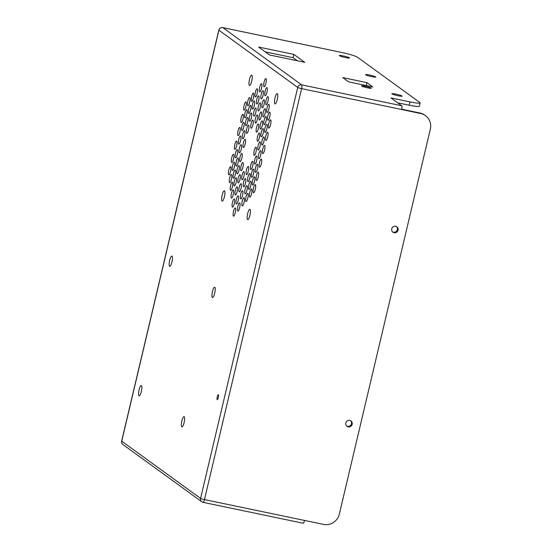 <?xml version="1.0" encoding="UTF-8"?>
<svg xmlns="http://www.w3.org/2000/svg" width="552" height="552" viewBox="0 0 552 552"><rect width="100%" height="100%" fill="white"/><g stroke="black" fill="none" stroke-linecap="round" stroke-linejoin="round"><path stroke-width="0.83" d="M249.78 178.22A4.181 1.014 -78.2 0 0 249.745 173.48A4.181 1.014 -78.2 0 0 247.903 177.364A4.181 1.014 -78.2 0 0 248.034 181.663A4.181 1.014 -78.2 0 0 249.78 178.22M252.65 166.083A4.181 1.014 -78.2 0 0 252.616 161.35A4.181 1.014 -78.2 0 0 250.774 165.234A4.181 1.014 -78.2 0 0 250.905 169.533A4.181 1.014 -78.2 0 0 252.65 166.083M248.276 171.203A4.181 1.014 -78.2 0 0 248.241 166.462A4.181 1.014 -78.2 0 0 246.392 170.347A4.181 1.014 -78.2 0 0 246.53 174.646A4.181 1.014 -78.2 0 0 248.276 171.203M242.873 167.277A4.181 1.014 -78.2 0 0 242.832 162.543A4.181 1.014 -78.2 0 0 240.989 166.421A4.181 1.014 -78.2 0 0 241.127 170.72A4.181 1.014 -78.2 0 0 242.873 167.277M245.185 144.079A4.181 1.014 -78.2 0 0 245.15 139.339A4.181 1.014 -78.2 0 0 243.308 143.223A4.181 1.014 -78.2 0 0 243.439 147.522A4.181 1.014 -78.2 0 0 245.185 144.079M241.838 158.238A4.181 1.014 -78.2 0 0 241.804 153.497A4.181 1.014 -78.2 0 0 239.961 157.382A4.181 1.014 -78.2 0 0 240.092 161.681A4.181 1.014 -78.2 0 0 241.838 158.238M239.851 132.211A4.181 1.014 -78.2 0 0 239.816 127.471A4.181 1.014 -78.2 0 0 237.967 131.355A4.181 1.014 -78.2 0 0 238.105 135.654A4.181 1.014 -78.2 0 0 239.851 132.211M236.622 145.859A4.181 1.014 -78.2 0 0 236.587 141.126A4.181 1.014 -78.2 0 0 234.745 145.01A4.181 1.014 -78.2 0 0 234.876 149.302A4.181 1.014 -78.2 0 0 236.622 145.859M240.555 140.719A4.181 1.014 -78.2 0 0 240.513 135.978A4.181 1.014 -78.2 0 0 238.671 139.863A4.181 1.014 -78.2 0 0 238.809 144.162A4.181 1.014 -78.2 0 0 240.555 140.719M243.784 127.063A4.181 1.014 -78.2 0 0 243.742 122.33A4.181 1.014 -78.2 0 0 241.9 126.215A4.181 1.014 -78.2 0 0 242.038 130.507A4.181 1.014 -78.2 0 0 243.784 127.063M242.956 119.066A4.181 1.014 -78.2 0 0 242.921 114.326A4.181 1.014 -78.2 0 0 241.079 118.211A4.181 1.014 -78.2 0 0 241.21 122.51A4.181 1.014 -78.2 0 0 242.956 119.066M241.196 149.475A4.181 1.014 -78.2 0 0 241.162 144.741A4.181 1.014 -78.2 0 0 239.313 148.626A4.181 1.014 -78.2 0 0 239.451 152.918A4.181 1.014 -78.2 0 0 241.196 149.475M244.543 135.323A4.181 1.014 -78.2 0 0 244.508 130.582A4.181 1.014 -78.2 0 0 242.659 134.467A4.181 1.014 -78.2 0 0 242.797 138.766A4.181 1.014 -78.2 0 0 244.543 135.323M247.648 122.171A4.181 1.014 -78.2 0 0 247.613 117.438A4.181 1.014 -78.2 0 0 245.771 121.323A4.181 1.014 -78.2 0 0 245.902 125.621A4.181 1.014 -78.2 0 0 247.648 122.171M246.772 114.423A4.181 1.014 -78.2 0 0 246.73 109.689A4.181 1.014 -78.2 0 0 244.888 113.574A4.181 1.014 -78.2 0 0 245.026 117.866A4.181 1.014 -78.2 0 0 246.772 114.423M250.518 110.041A4.181 1.014 -78.2 0 0 250.484 105.301A4.181 1.014 -78.2 0 0 248.642 109.186A4.181 1.014 -78.2 0 0 248.773 113.484A4.181 1.014 -78.2 0 0 250.518 110.041M233.517 159.004A4.181 1.014 -78.2 0 0 233.475 154.27A4.181 1.014 -78.2 0 0 231.633 158.155A4.181 1.014 -78.2 0 0 231.771 162.454A4.181 1.014 -78.2 0 0 233.517 159.004M230.584 171.396A4.181 1.014 -78.2 0 0 230.55 166.656A4.181 1.014 -78.2 0 0 228.707 170.54A4.181 1.014 -78.2 0 0 228.838 174.839A4.181 1.014 -78.2 0 0 230.584 171.396M234.338 167.008A4.181 1.014 -78.2 0 0 234.303 162.267A4.181 1.014 -78.2 0 0 232.454 166.152A4.181 1.014 -78.2 0 0 232.592 170.451A4.181 1.014 -78.2 0 0 234.338 167.008M231.467 179.145A4.181 1.014 -78.2 0 0 231.433 174.404A4.181 1.014 -78.2 0 0 229.591 178.289A4.181 1.014 -78.2 0 0 229.722 182.588A4.181 1.014 -78.2 0 0 231.467 179.145M238.091 162.626A4.181 1.014 -78.2 0 0 238.05 157.886A4.181 1.014 -78.2 0 0 236.208 161.77A4.181 1.014 -78.2 0 0 236.346 166.069A4.181 1.014 -78.2 0 0 238.091 162.626M235.221 174.756A4.181 1.014 -78.2 0 0 235.186 170.023A4.181 1.014 -78.2 0 0 233.337 173.901A4.181 1.014 -78.2 0 0 233.475 178.199A4.181 1.014 -78.2 0 0 235.221 174.756M232.351 186.893A4.181 1.014 -78.2 0 0 232.316 182.153A4.181 1.014 -78.2 0 0 230.474 186.038A4.181 1.014 -78.2 0 0 230.605 190.337A4.181 1.014 -78.2 0 0 232.351 186.893M244.046 202.487A4.181 1.014 -78.2 0 0 244.012 197.754A4.181 1.014 -78.2 0 0 242.162 201.639A4.181 1.014 -78.2 0 0 242.3 205.937A4.181 1.014 -78.2 0 0 244.046 202.487M238.16 200.59A4.181 1.014 -78.2 0 0 238.126 195.85A4.181 1.014 -78.2 0 0 236.284 199.734A4.181 1.014 -78.2 0 0 236.415 204.033A4.181 1.014 -78.2 0 0 238.16 200.59M239.672 207.607A4.181 1.014 -78.2 0 0 239.63 202.867A4.181 1.014 -78.2 0 0 237.788 206.752A4.181 1.014 -78.2 0 0 237.926 211.05A4.181 1.014 -78.2 0 0 239.672 207.607M242.542 195.47A4.181 1.014 -78.2 0 0 242.5 190.737A4.181 1.014 -78.2 0 0 240.658 194.614A4.181 1.014 -78.2 0 0 240.789 198.913A4.181 1.014 -78.2 0 0 242.542 195.47M233.234 194.642A4.181 1.014 -78.2 0 0 233.199 189.902A4.181 1.014 -78.2 0 0 231.35 193.786A4.181 1.014 -78.2 0 0 231.488 198.085A4.181 1.014 -78.2 0 0 233.234 194.642M237.132 191.551A4.181 1.014 -78.2 0 0 237.098 186.811A4.181 1.014 -78.2 0 0 235.249 190.695A4.181 1.014 -78.2 0 0 235.387 194.994A4.181 1.014 -78.2 0 0 237.132 191.551M234.262 203.681A4.181 1.014 -78.2 0 0 234.227 198.941A4.181 1.014 -78.2 0 0 232.385 202.825A4.181 1.014 -78.2 0 0 232.516 207.124A4.181 1.014 -78.2 0 0 234.262 203.681M236.104 182.505A4.181 1.014 -78.2 0 0 236.063 177.772A4.181 1.014 -78.2 0 0 234.22 181.656A4.181 1.014 -78.2 0 0 234.358 185.948A4.181 1.014 -78.2 0 0 236.104 182.505M238.975 170.375A4.181 1.014 -78.2 0 0 238.933 165.635A4.181 1.014 -78.2 0 0 237.091 169.519A4.181 1.014 -78.2 0 0 237.229 173.818A4.181 1.014 -78.2 0 0 238.975 170.375M240.003 179.414A4.181 1.014 -78.2 0 0 239.961 174.673A4.181 1.014 -78.2 0 0 238.119 178.558A4.181 1.014 -78.2 0 0 238.257 182.857A4.181 1.014 -78.2 0 0 240.003 179.414M241.031 188.453A4.181 1.014 -78.2 0 0 240.996 183.712A4.181 1.014 -78.2 0 0 239.147 187.597A4.181 1.014 -78.2 0 0 239.285 191.896A4.181 1.014 -78.2 0 0 241.031 188.453M243.901 176.316A4.181 1.014 -78.2 0 0 243.86 171.582A4.181 1.014 -78.2 0 0 242.017 175.467A4.181 1.014 -78.2 0 0 242.155 179.766A4.181 1.014 -78.2 0 0 243.901 176.316M246.916 190.357A4.181 1.014 -78.2 0 0 246.875 185.617A4.181 1.014 -78.2 0 0 245.033 189.502A4.181 1.014 -78.2 0 0 245.171 193.8A4.181 1.014 -78.2 0 0 246.916 190.357M245.405 183.34A4.181 1.014 -78.2 0 0 245.371 178.6A4.181 1.014 -78.2 0 0 243.529 182.484A4.181 1.014 -78.2 0 0 243.66 186.783A4.181 1.014 -78.2 0 0 245.405 183.34M224.402 196.76A5.265 1.276 -78.2 0 0 224.629 191.013A5.265 1.276 -78.2 0 0 222.028 195.684A5.265 1.276 -78.2 0 0 222.546 200.997A5.265 1.276 -78.2 0 0 224.402 196.76M257.404 168.946A4.181 1.014 -78.2 0 0 257.37 164.206A4.181 1.014 -78.2 0 0 255.521 168.091A4.181 1.014 -78.2 0 0 255.659 172.39A4.181 1.014 -78.2 0 0 257.404 168.946M253.534 173.832A4.181 1.014 -78.2 0 0 253.499 169.098A4.181 1.014 -78.2 0 0 251.65 172.983A4.181 1.014 -78.2 0 0 251.788 177.282A4.181 1.014 -78.2 0 0 253.534 173.832M256.639 160.687A4.181 1.014 -78.2 0 0 256.604 155.954A4.181 1.014 -78.2 0 0 254.762 159.832A4.181 1.014 -78.2 0 0 254.893 164.13A4.181 1.014 -78.2 0 0 256.639 160.687M247.8 198.106A4.181 1.014 -78.2 0 0 247.758 193.366A4.181 1.014 -78.2 0 0 245.916 197.25A4.181 1.014 -78.2 0 0 246.054 201.549A4.181 1.014 -78.2 0 0 247.8 198.106M250.663 185.969A4.181 1.014 -78.2 0 0 250.629 181.228A4.181 1.014 -78.2 0 0 248.786 185.113A4.181 1.014 -78.2 0 0 248.917 189.412A4.181 1.014 -78.2 0 0 250.663 185.969M251.546 193.717A4.181 1.014 -78.2 0 0 251.512 188.977A4.181 1.014 -78.2 0 0 249.67 192.862A4.181 1.014 -78.2 0 0 249.801 197.161A4.181 1.014 -78.2 0 0 251.546 193.717M254.417 181.587A4.181 1.014 -78.2 0 0 254.382 176.847A4.181 1.014 -78.2 0 0 252.533 180.732A4.181 1.014 -78.2 0 0 252.671 185.03A4.181 1.014 -78.2 0 0 254.417 181.587M263.856 141.643A4.181 1.014 -78.2 0 0 263.822 136.903A4.181 1.014 -78.2 0 0 261.979 140.788A4.181 1.014 -78.2 0 0 262.11 145.086A4.181 1.014 -78.2 0 0 263.856 141.643M265.967 121.254A4.181 1.014 -78.2 0 0 265.926 116.513A4.181 1.014 -78.2 0 0 264.084 120.398A4.181 1.014 -78.2 0 0 264.222 124.697A4.181 1.014 -78.2 0 0 265.967 121.254M269.714 116.865A4.181 1.014 -78.2 0 0 269.68 112.125A4.181 1.014 -78.2 0 0 267.837 116.01A4.181 1.014 -78.2 0 0 267.968 120.308A4.181 1.014 -78.2 0 0 269.714 116.865M258.226 176.944A4.181 1.014 -78.2 0 0 258.191 172.21A4.181 1.014 -78.2 0 0 256.349 176.095A4.181 1.014 -78.2 0 0 256.48 180.387A4.181 1.014 -78.2 0 0 258.226 176.944M255.3 189.336A4.181 1.014 -78.2 0 0 255.259 184.596A4.181 1.014 -78.2 0 0 253.416 188.48A4.181 1.014 -78.2 0 0 253.554 192.779A4.181 1.014 -78.2 0 0 255.3 189.336M267.672 136.999A4.181 1.014 -78.2 0 0 267.63 132.266A4.181 1.014 -78.2 0 0 265.788 136.151A4.181 1.014 -78.2 0 0 265.926 140.443A4.181 1.014 -78.2 0 0 267.672 136.999M249.904 215.273A5.265 1.276 -78.2 0 0 250.132 209.532A5.265 1.276 -78.2 0 0 247.531 214.197A5.265 1.276 -78.2 0 0 248.048 219.51A5.265 1.276 -78.2 0 0 249.904 215.273M235.297 212.72A4.181 1.014 -78.2 0 0 235.255 207.987A4.181 1.014 -78.2 0 0 233.413 211.871A4.181 1.014 -78.2 0 0 233.551 216.17A4.181 1.014 -78.2 0 0 235.297 212.72M171.913 262.062A5.265 1.276 -78.2 0 0 172.148 256.321A5.265 1.276 -78.2 0 0 169.547 260.993A5.265 1.276 -78.2 0 0 170.064 266.305A5.265 1.276 -78.2 0 0 171.913 262.062M214.721 293.133A5.265 1.276 -78.2 0 0 214.949 287.392A5.265 1.276 -78.2 0 0 212.347 292.063A5.265 1.276 -78.2 0 0 212.865 297.376A5.265 1.276 -78.2 0 0 214.721 293.133M218.344 397.564A2.505 0.607 -78.2 0 0 218.323 394.721A2.505 0.607 -78.2 0 0 217.212 397.054A2.505 0.607 -78.2 0 0 217.295 399.627A2.505 0.607 -78.2 0 0 218.344 397.564M258.647 100.54A4.181 1.014 -78.2 0 0 258.612 95.8A4.181 1.014 -78.2 0 0 256.763 99.684A4.181 1.014 -78.2 0 0 256.901 103.983A4.181 1.014 -78.2 0 0 258.647 100.54M255.776 112.67A4.181 1.014 -78.2 0 0 255.742 107.937A4.181 1.014 -78.2 0 0 253.899 111.821A4.181 1.014 -78.2 0 0 254.03 116.113A4.181 1.014 -78.2 0 0 255.776 112.67M252.913 124.807A4.181 1.014 -78.2 0 0 252.871 120.067A4.181 1.014 -78.2 0 0 251.029 123.952A4.181 1.014 -78.2 0 0 251.167 128.25A4.181 1.014 -78.2 0 0 252.913 124.807M263.021 95.42A4.181 1.014 -78.2 0 0 262.987 90.68A4.181 1.014 -78.2 0 0 261.144 94.564A4.181 1.014 -78.2 0 0 261.275 98.863A4.181 1.014 -78.2 0 0 263.021 95.42M260.158 107.557A4.181 1.014 -78.2 0 0 260.116 102.817A4.181 1.014 -78.2 0 0 258.274 106.702A4.181 1.014 -78.2 0 0 258.412 111A4.181 1.014 -78.2 0 0 260.158 107.557M257.287 119.687A4.181 1.014 -78.2 0 0 257.246 114.954A4.181 1.014 -78.2 0 0 255.403 118.839A4.181 1.014 -78.2 0 0 255.541 123.137A4.181 1.014 -78.2 0 0 257.287 119.687M266.92 92.329A4.181 1.014 -78.2 0 0 266.885 87.589A4.181 1.014 -78.2 0 0 265.043 91.473A4.181 1.014 -78.2 0 0 265.174 95.772A4.181 1.014 -78.2 0 0 266.92 92.329M265.892 83.283A4.181 1.014 -78.2 0 0 265.857 78.55A4.181 1.014 -78.2 0 0 264.008 82.434A4.181 1.014 -78.2 0 0 264.146 86.733A4.181 1.014 -78.2 0 0 265.892 83.283M262.214 125.635A4.181 1.014 -78.2 0 0 262.179 120.895A4.181 1.014 -78.2 0 0 260.33 124.78A4.181 1.014 -78.2 0 0 260.468 129.078A4.181 1.014 -78.2 0 0 262.214 125.635M259.343 137.772A4.181 1.014 -78.2 0 0 259.309 133.032A4.181 1.014 -78.2 0 0 257.467 136.917A4.181 1.014 -78.2 0 0 257.598 141.215A4.181 1.014 -78.2 0 0 259.343 137.772M265.084 113.505A4.181 1.014 -78.2 0 0 265.043 108.765A4.181 1.014 -78.2 0 0 263.2 112.649A4.181 1.014 -78.2 0 0 263.338 116.948A4.181 1.014 -78.2 0 0 265.084 113.505M258.315 128.733A4.181 1.014 -78.2 0 0 258.281 123.993A4.181 1.014 -78.2 0 0 256.432 127.878A4.181 1.014 -78.2 0 0 256.57 132.176A4.181 1.014 -78.2 0 0 258.315 128.733M264.049 104.459A4.181 1.014 -78.2 0 0 264.015 99.726A4.181 1.014 -78.2 0 0 262.172 103.61A4.181 1.014 -78.2 0 0 262.303 107.902A4.181 1.014 -78.2 0 0 264.049 104.459M261.186 116.596A4.181 1.014 -78.2 0 0 261.144 111.856A4.181 1.014 -78.2 0 0 259.302 115.741A4.181 1.014 -78.2 0 0 259.44 120.039A4.181 1.014 -78.2 0 0 261.186 116.596M267.948 101.368A4.181 1.014 -78.2 0 0 267.913 96.628A4.181 1.014 -78.2 0 0 266.071 100.512A4.181 1.014 -78.2 0 0 266.202 104.811A4.181 1.014 -78.2 0 0 267.948 101.368M257.142 93.516A4.181 1.014 -78.2 0 0 257.101 88.782A4.181 1.014 -78.2 0 0 255.259 92.667A4.181 1.014 -78.2 0 0 255.397 96.966A4.181 1.014 -78.2 0 0 257.142 93.516M254.272 105.653A4.181 1.014 -78.2 0 0 254.23 100.912A4.181 1.014 -78.2 0 0 252.388 104.797A4.181 1.014 -78.2 0 0 252.526 109.096A4.181 1.014 -78.2 0 0 254.272 105.653M248.531 129.92A4.181 1.014 -78.2 0 0 248.497 125.187A4.181 1.014 -78.2 0 0 246.654 129.071A4.181 1.014 -78.2 0 0 246.785 133.37A4.181 1.014 -78.2 0 0 248.531 129.92M251.401 117.79A4.181 1.014 -78.2 0 0 251.367 113.05A4.181 1.014 -78.2 0 0 249.518 116.934A4.181 1.014 -78.2 0 0 249.656 121.233A4.181 1.014 -78.2 0 0 251.401 117.79M277.249 99.588A5.265 1.276 -78.2 0 0 277.477 93.847A5.265 1.276 -78.2 0 0 274.875 98.511A5.265 1.276 -78.2 0 0 275.393 103.831A5.265 1.276 -78.2 0 0 277.249 99.588M266.844 129.002A4.181 1.014 -78.2 0 0 266.809 124.262A4.181 1.014 -78.2 0 0 264.967 128.147A4.181 1.014 -78.2 0 0 265.098 132.445A4.181 1.014 -78.2 0 0 266.844 129.002M270.597 124.614A4.181 1.014 -78.2 0 0 270.563 119.874A4.181 1.014 -78.2 0 0 268.714 123.758A4.181 1.014 -78.2 0 0 268.852 128.057A4.181 1.014 -78.2 0 0 270.597 124.614M268.831 109.117A4.181 1.014 -78.2 0 0 268.796 104.376A4.181 1.014 -78.2 0 0 266.954 108.261A4.181 1.014 -78.2 0 0 267.085 112.56A4.181 1.014 -78.2 0 0 268.831 109.117M263.097 133.384A4.181 1.014 -78.2 0 0 263.056 128.65A4.181 1.014 -78.2 0 0 261.213 132.535A4.181 1.014 -78.2 0 0 261.351 136.827A4.181 1.014 -78.2 0 0 263.097 133.384M264.56 150.151A4.181 1.014 -78.2 0 0 264.525 145.411A4.181 1.014 -78.2 0 0 262.683 149.295A4.181 1.014 -78.2 0 0 262.814 153.594A4.181 1.014 -78.2 0 0 264.56 150.151M261.337 163.799A4.181 1.014 -78.2 0 0 261.296 159.059A4.181 1.014 -78.2 0 0 259.454 162.944A4.181 1.014 -78.2 0 0 259.592 167.242A4.181 1.014 -78.2 0 0 261.337 163.799M260.634 155.291A4.181 1.014 -78.2 0 0 260.592 150.551A4.181 1.014 -78.2 0 0 258.75 154.436A4.181 1.014 -78.2 0 0 258.888 158.734A4.181 1.014 -78.2 0 0 260.634 155.291M259.985 146.528A4.181 1.014 -78.2 0 0 259.951 141.795A4.181 1.014 -78.2 0 0 258.108 145.68A4.181 1.014 -78.2 0 0 258.239 149.978A4.181 1.014 -78.2 0 0 259.985 146.528M255.997 151.931A4.181 1.014 -78.2 0 0 255.962 147.191A4.181 1.014 -78.2 0 0 254.12 151.075A4.181 1.014 -78.2 0 0 254.251 155.374A4.181 1.014 -78.2 0 0 255.997 151.931M251.746 81.075A5.265 1.276 -78.2 0 0 251.974 75.334A5.265 1.276 -78.2 0 0 249.373 79.999A5.265 1.276 -78.2 0 0 249.89 85.319A5.265 1.276 -78.2 0 0 251.746 81.075M253.389 97.904A4.181 1.014 -78.2 0 0 253.354 93.164A4.181 1.014 -78.2 0 0 251.505 97.048A4.181 1.014 -78.2 0 0 251.643 101.347A4.181 1.014 -78.2 0 0 253.389 97.904M249.635 102.292A4.181 1.014 -78.2 0 0 249.601 97.552A4.181 1.014 -78.2 0 0 247.758 101.437A4.181 1.014 -78.2 0 0 247.889 105.736A4.181 1.014 -78.2 0 0 249.635 102.292M245.888 106.674A4.181 1.014 -78.2 0 0 245.847 101.941A4.181 1.014 -78.2 0 0 244.005 105.825A4.181 1.014 -78.2 0 0 244.143 110.117A4.181 1.014 -78.2 0 0 245.888 106.674M237.325 154.367A4.181 1.014 -78.2 0 0 237.291 149.633A4.181 1.014 -78.2 0 0 235.442 153.511A4.181 1.014 -78.2 0 0 235.58 157.81A4.181 1.014 -78.2 0 0 237.325 154.367M261.517 88.403A4.181 1.014 -78.2 0 0 261.475 83.662A4.181 1.014 -78.2 0 0 259.633 87.547A4.181 1.014 -78.2 0 0 259.771 91.846A4.181 1.014 -78.2 0 0 261.517 88.403M184.12 422.577A5.265 1.276 -78.2 0 0 184.347 416.829A5.265 1.276 -78.2 0 0 181.753 421.5A5.265 1.276 -78.2 0 0 182.263 426.813A5.265 1.276 -78.2 0 0 184.12 422.577M141.319 391.506A5.265 1.276 -78.2 0 0 141.547 385.758A5.265 1.276 -78.2 0 0 138.945 390.43A5.265 1.276 -78.2 0 0 139.463 395.743A5.265 1.276 -78.2 0 0 141.319 391.506M401.704 105.756A3.346 0.807 101.8 0 1 401.649 109.51L420.693 113.54A13.372 12.903 126 0 1 425.488 115.658A13.372 12.903 126 0 1 430.339 129.133L339.335 514.112A13.372 12.903 126 0 1 323.569 524.4L204.468 499.588A3.346 0.352 -166.7 0 1 200.576 498.401A3.346 3.222 -54 0 0 202.991 502.299A3.346 0.807 -78.2 0 0 203.074 502.341A3.346 0.807 -78.2 0 0 204.468 499.588L301.613 88.624A3.346 0.352 -166.7 0 1 297.728 87.437L200.576 498.401L121.744 441.172L218.889 30.208L297.728 87.437A3.346 3.222 -54 0 1 301.668 84.87L401.704 105.756L390.913 97.925L409.97 101.899A13.372 1.401 13.3 0 0 420.127 102.907A13.372 1.401 13.3 0 0 419.817 102.486L357.489 57.235A13.372 1.401 13.3 0 0 341.929 52.516L319.649 47.858A3.346 0.807 101.8 0 0 319.56 47.817A3.346 0.807 101.8 0 0 319.47 47.817M369.557 75.031A5.265 0.552 -166.7 0 1 375.767 77.107A5.265 0.552 -166.7 0 1 370.558 76.383A5.265 0.552 -166.7 0 1 365.576 74.699A5.265 0.552 -166.7 0 1 369.557 75.031M372.807 86.919L348.671 81.875L342.792 77.604L366.921 82.641L372.807 86.919M395.867 94.13A5.265 0.552 -166.7 0 1 402.07 96.207A5.265 0.552 -166.7 0 1 396.86 95.482A5.265 0.552 -166.7 0 1 391.879 93.799A5.265 0.552 -166.7 0 1 395.867 94.13M367.501 87.823A5.016 0.524 13.3 0 0 371.31 88.203A5.016 0.524 13.3 0 0 366.549 86.533A5.016 0.524 13.3 0 0 361.546 85.891A5.016 0.524 13.3 0 0 367.501 87.823M343.254 55.938A5.265 0.552 -166.7 0 1 349.464 58.015A5.265 0.552 -166.7 0 1 344.255 57.291A5.265 0.552 -166.7 0 1 339.266 55.607A5.265 0.552 -166.7 0 1 343.254 55.938M293.864 54.4L258.612 47.044L269.528 54.965L304.773 62.328L293.864 54.4L293.084 57.691L265.284 51.888M348.236 426.882A3.346 3.222 126 0 0 350.962 420.941A3.346 3.222 126 0 0 346.387 421.756A3.346 3.222 126 0 0 348.236 426.882M394.128 232.73A3.346 3.222 126 0 0 396.86 226.789A3.346 3.222 126 0 0 392.286 227.596A3.346 3.222 126 0 0 394.128 232.73M409.97 101.899L409.191 105.19L397.585 102.769M409.191 105.19A13.372 1.401 13.3 0 0 419.354 106.198L420.127 102.907M366.921 82.641L366.238 85.546M297.328 60.768L293.084 57.691M303.027 523.192A3.346 0.807 -78.2 0 0 303.103 523.227A3.346 0.807 -78.2 0 0 304.504 520.474M425.488 115.658L424.764 115.133A13.372 12.903 126 0 0 419.968 113.015L401.718 109.206M346.69 426.068A3.346 3.222 126 0 0 350.582 420.707M392.589 231.909A3.346 3.222 126 0 0 396.481 226.548M303.103 523.227L203.074 502.341A3.346 3.346 0 0 1 201.79 501.775L122.951 444.539A3.346 3.222 -54 0 1 121.744 441.172A3.346 0.352 -166.7 0 1 121.661 441.069L218.813 30.105A3.346 0.352 -166.7 0 0 218.889 30.208A3.346 3.222 -54 0 1 222.829 27.634L301.668 84.87A3.346 0.807 -78.2 0 1 301.613 88.624L401.649 109.51M319.636 47.851L222.829 27.634A3.346 0.807 -78.2 0 0 222.746 27.6A3.346 0.807 -78.2 0 0 222.649 27.607M420.693 113.54L419.968 113.015M319.56 47.817L222.746 27.6A3.346 3.346 0 0 0 218.813 30.105M121.661 441.069A3.346 3.346 0 0 0 122.951 444.539"/></g></svg>
